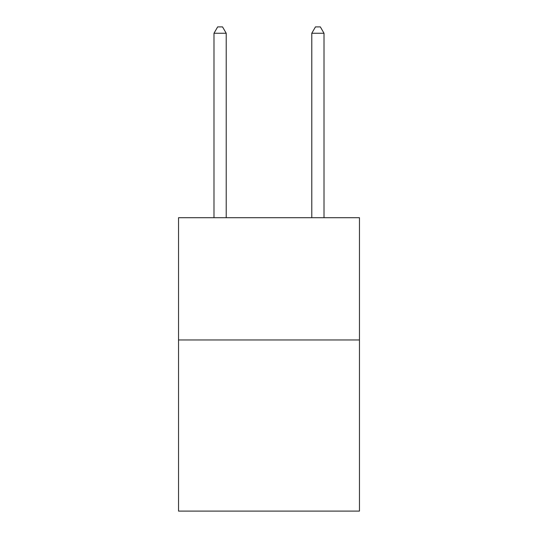 <?xml version="1.0" encoding="UTF-8"?>
<svg xmlns="http://www.w3.org/2000/svg" width="538" height="538" viewBox="0 0 538 538"><rect width="100%" height="100%" fill="white"/><g stroke="black" fill="none" stroke-linecap="round" stroke-linejoin="round"><path stroke-width="0.81" d="M359.465 339.955L359.465 511.1L178.535 511.1L178.535 217.702L359.465 217.702L359.465 339.955L178.535 339.955M226.216 217.702L226.216 33.255L213.989 33.255L213.989 217.702M213.989 33.255L217.655 26.9L222.544 26.9L226.216 33.255M324.01 217.702L324.01 33.255L311.784 33.255L311.784 217.702M311.784 33.255L315.456 26.9L320.345 26.9L324.01 33.255"/></g></svg>

